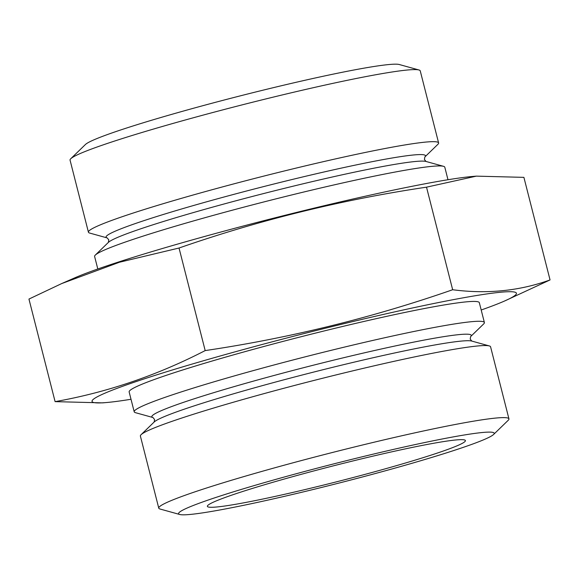 <?xml version="1.0" encoding="UTF-8"?>
<svg xmlns="http://www.w3.org/2000/svg" width="579" height="579" viewBox="0 0 579 579"><rect width="100%" height="100%" fill="white"/><g stroke="black" fill="none" stroke-linecap="round" stroke-linejoin="round"><path stroke-width="0.87" d="M241.392 505.778A162.858 9.944 -14.3 0 1 179.729 514.485A162.858 9.944 -14.3 0 1 257.525 484.609A162.858 9.944 -14.3 0 1 431.398 441.155A162.858 9.944 -14.3 0 1 493.576 434.489A162.858 9.944 -14.3 0 1 400.335 466.616A162.858 9.944 -14.3 0 1 241.392 505.778M179.729 514.485L160.036 509.021A180.691 11.03 -14.3 0 1 158.762 508.138A180.691 11.03 -14.3 0 1 254.514 473.506A180.691 11.03 -14.3 0 1 439.258 427.657A180.691 11.03 -14.3 0 1 508.948 418.878A180.691 11.03 -14.3 0 1 508.246 420.26L493.576 434.489M424.856 156.974A164.805 10.06 -14.3 0 0 361.918 163.734A164.805 10.06 -14.3 0 0 186.033 207.68A164.805 10.06 -14.3 0 0 107.224 237.933L89.694 233.069A180.691 11.03 -14.3 0 1 88.421 232.186L70.052 160.122A180.691 11.03 -14.3 0 1 70.754 158.74L85.424 144.511A162.858 9.944 -14.3 0 1 178.665 112.384A162.858 9.944 -14.3 0 1 337.608 73.222A162.858 9.944 -14.3 0 1 399.271 64.515L418.964 69.979A180.691 11.03 -14.3 0 1 420.238 70.862L438.607 142.926A180.691 11.03 -14.3 0 1 437.912 144.309L424.856 156.967L424.421 159.471L425.999 161.454M70.754 158.74A180.691 11.03 -14.3 0 1 174.199 123.095A180.691 11.03 -14.3 0 1 350.548 79.641A180.691 11.03 -14.3 0 1 418.964 69.979M88.421 232.186A180.691 11.03 -14.3 0 1 184.173 197.555A180.691 11.03 -14.3 0 1 368.924 151.705A180.691 11.03 -14.3 0 1 438.607 142.926M97.808 268.996L94.609 256.461A180.691 11.03 -14.3 0 1 95.311 255.078A180.691 11.03 -14.3 0 1 198.756 219.441A180.691 11.03 -14.3 0 1 375.105 175.98A180.691 11.03 -14.3 0 1 443.521 166.318A180.691 11.03 -14.3 0 1 444.795 167.201L447.987 179.729M153.022 417.546L135.479 412.682A180.691 11.03 -14.3 0 1 134.205 411.799A180.691 11.03 -14.3 0 1 229.957 377.168A180.691 11.03 -14.3 0 1 414.702 331.318A180.691 11.03 -14.3 0 1 484.391 322.539A180.691 11.03 -14.3 0 1 483.689 323.922L470.633 336.58L470.199 339.077L471.784 341.067L489.306 345.931A180.691 11.03 -14.3 0 1 490.579 346.814L508.948 418.878M158.762 508.138L140.393 436.074A180.691 11.03 -14.3 0 1 141.088 434.691A180.691 11.03 -14.3 0 1 244.533 399.047A180.691 11.03 -14.3 0 1 420.89 355.593A180.691 11.03 -14.3 0 1 489.306 345.931M131.013 399.271A218.985 13.368 -14.3 0 1 106.355 402.543A218.985 13.368 -14.3 0 1 176.255 368.809A218.985 13.368 -14.3 0 1 431.985 303.874A218.985 13.368 -14.3 0 1 504.41 301.08A218.985 13.368 -14.3 0 1 481.192 310.004M205.183 350.592C289.652 338.064 372.145 317.777 452.662 289.739L426.513 187.169C342.044 199.697 259.551 219.977 179.034 248.022L119.448 262.244L61.729 283.558L28.95 299.068L55.099 401.638C107.035 392.403 157.061 375.387 205.183 350.592L179.034 248.022M106.355 402.543L102.628 402.868L55.099 401.638M61.729 283.558L74.59 277.92A218.985 13.368 -14.3 0 1 402.506 188.233A218.985 13.368 -14.3 0 1 472.645 176.457L476.372 176.132L426.513 187.169M414.065 447.053A133.141 8.128 -14.3 0 1 465.415 440.583A133.141 8.128 -14.3 0 1 394.856 466.102A133.141 8.128 -14.3 0 1 258.726 499.887A133.141 8.128 -14.3 0 1 207.376 506.357A133.141 8.128 -14.3 0 1 277.927 480.838A133.141 8.128 -14.3 0 1 414.065 447.053M134.205 411.799L129.146 391.947A180.691 11.03 -14.3 0 1 224.898 357.315A180.691 11.03 -14.3 0 1 409.642 311.466A180.691 11.03 -14.3 0 1 479.332 302.687L484.391 322.539M452.662 289.739C487.098 294.226 519.566 290.955 550.05 279.932L523.901 177.362L476.372 176.139M550.05 279.932L504.41 301.08M471.762 341.06A164.805 10.06 -14.3 0 0 409.36 349.875A164.805 10.06 -14.3 0 0 248.514 389.508A164.805 10.06 -14.3 0 0 154.159 422.019L154.579 419.529L153.001 417.546A164.805 10.06 -14.3 0 1 231.81 387.293A164.805 10.06 -14.3 0 1 407.696 343.34A164.805 10.06 -14.3 0 1 470.633 336.58M95.311 255.078L108.382 242.406A164.805 10.06 -14.3 0 1 202.73 209.902A164.805 10.06 -14.3 0 1 363.583 170.262A164.805 10.06 -14.3 0 1 425.978 161.454L443.521 166.318M107.216 237.933L108.801 239.923L108.36 242.42M154.159 422.019L141.088 434.691"/></g></svg>
